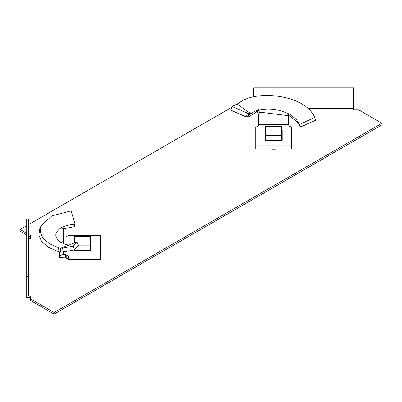 <?xml version="1.0" encoding="UTF-8"?>
<svg xmlns="http://www.w3.org/2000/svg" width="402" height="402" viewBox="0 0 402 402"><rect width="100%" height="100%" fill="white"/><g stroke="black" fill="none" stroke-linecap="round" stroke-linejoin="round"><path stroke-width="0.6" d="M30.683 297.716L26.693 297.716L26.693 276.536L28.688 276.536L28.688 296.088L30.683 296.088L30.683 300.601L54.119 314.128L381.9 124.886L381.9 123.258L358.463 109.726L353.474 109.726L353.474 108.575L307.967 108.575M26.693 225.683L20.1 229.492L20.1 231.12L26.693 234.924M28.688 236.074L30.683 237.23M80.033 259.396A16.462 9.507 0 0 0 85.108 259.396M237.703 103.857L236.999 104.264M231.848 107.239L28.688 224.532M20.1 229.492L26.693 233.296M28.688 234.446L30.683 235.602L30.683 238.481L28.688 238.481M30.683 298.967L54.119 312.5L381.9 123.258M276.184 149.077A16.462 9.507 180 0 1 271.109 149.077M54.119 314.128L54.119 312.5M26.693 276.536L26.693 218.929L28.688 218.929L28.688 276.536M353.474 89.023L253.692 89.023L253.692 87.872L353.474 87.872L353.474 108.575M253.692 89.023L253.692 96.942M249.25 113.384L249.883 113.48L248.009 116.887L247.305 116.831L249.25 113.384L247.537 113.198L232.16 106.535L238.662 103.183C256.828 88.51 306.922 95.681 314.565 117.515L315.781 120.163L300.5 127.047L299.344 124.525L314.565 117.515L314.374 117.082L315.781 120.163M249.883 113.48L250.727 113.59L237.235 104.183M258.672 124.499L258.32 125.655A3.99 2.306 0 0 1 257.511 126.328L255.687 127.384L255.687 149.077L291.611 149.077L291.611 127.384L289.787 126.328A3.99 2.306 0 0 1 288.973 125.655L288.621 124.499L258.672 124.499L258.682 116.731L258.149 113.56L257.26 112.088L258.682 110.163L259.3 112.108L288.42 115.686L288.822 113.475L289.264 115.761L293.158 118.61C296.611 121.067 299.053 123.881 300.5 127.047M265.164 133.811L265.471 133.811M281.827 133.811L282.129 133.811M281.742 130.549L282.129 130.549L282.129 140.343L265.164 140.343L265.164 130.549L265.556 130.549M299.163 124.102L299.344 124.525C298.058 121.469 295.802 118.741 292.571 116.339L288.822 113.475M288.621 124.499L288.42 115.686M288.616 120.092L288.812 117.052L289.264 115.761M255.687 145.815L291.611 145.815M258.682 116.731L259.3 112.108M258.29 109.46L256.622 111.741L250.15 116.062L251.752 112.962L258.29 109.46L258.682 110.163C268.657 107.882 278.636 109.113 288.616 113.856L288.742 113.927M256.622 111.741L257.23 112.123M251.752 112.962L250.727 113.59M248.009 116.887L248.949 116.922L250.15 116.062M247.305 116.831L245.944 116.851L247.537 113.198M245.944 116.851L230.597 110.073L232.16 106.535M265.466 140.343L265.667 126.278L281.631 126.278L281.832 140.343M281.752 140.343L281.631 135.494L265.667 135.494L265.541 140.343M281.631 126.278L281.631 135.494M265.667 135.494L265.667 126.278M63.611 243.622L63.611 241.652L60.395 241.924L60.28 242.225L60.395 241.924L59.602 241.903L65.29 244.22L68.687 245.155L76.742 241.954L78.656 245.421L74.546 249.878L63.31 251.943L62.536 248.059L60.516 248.26L58.431 247.642L49.23 243.587L42.954 238.19L40.175 232.004L41.14 225.668L51.793 215.894L71.048 210.859L75.129 224.301L74.239 226.673L63.611 228.823M68.687 245.155L60.516 248.26M76.742 241.954L73.31 246.15L62.536 248.059M90.661 240.868L91.053 240.868L91.053 250.662L74.089 250.662L74.089 249.989M74.089 243.13L74.089 240.868L74.476 240.868M90.746 244.13L91.053 244.13M75.129 224.301C70.737 224.527 66.918 225.311 63.657 226.648L59.978 228.075L63.611 228.421L63.611 241.652M66.777 258.34L66.777 255.079A3.99 2.306 0 0 0 65.606 254.612L65.606 257.873A3.99 2.306 0 0 1 66.777 258.34L68.601 259.396L100.53 259.396L100.53 235.396L68.601 235.396L66.777 236.451A3.99 2.306 0 0 1 65.606 236.919L63.611 237.12M68.601 259.396L68.601 256.134L100.53 256.134M66.777 255.079L68.601 256.134M65.606 257.873L59.622 257.672L59.622 256.084L63.611 253.878L63.611 254.411L65.606 254.612M59.622 256.084L59.622 251.928M63.611 253.878L63.611 251.908M74.546 249.878L73.31 246.15M63.31 251.943L60.667 252.215L57.938 251.451L58.431 247.642M57.938 251.451L48.305 247.24L41.733 241.607L38.818 235.15L39.828 228.532L41.14 225.668M60.395 241.924C54.315 237.396 54.315 232.864 60.395 228.336L60.481 228.281M74.42 242.989L74.586 236.592L90.55 236.592L90.751 250.662M74.39 250.662L74.39 249.918M90.55 236.592L90.676 250.662M74.586 242.919L74.586 236.592M74.465 250.662L74.486 249.893M90.55 245.813L78.29 245.813M60.707 251.974L60.556 248.255"/></g></svg>
